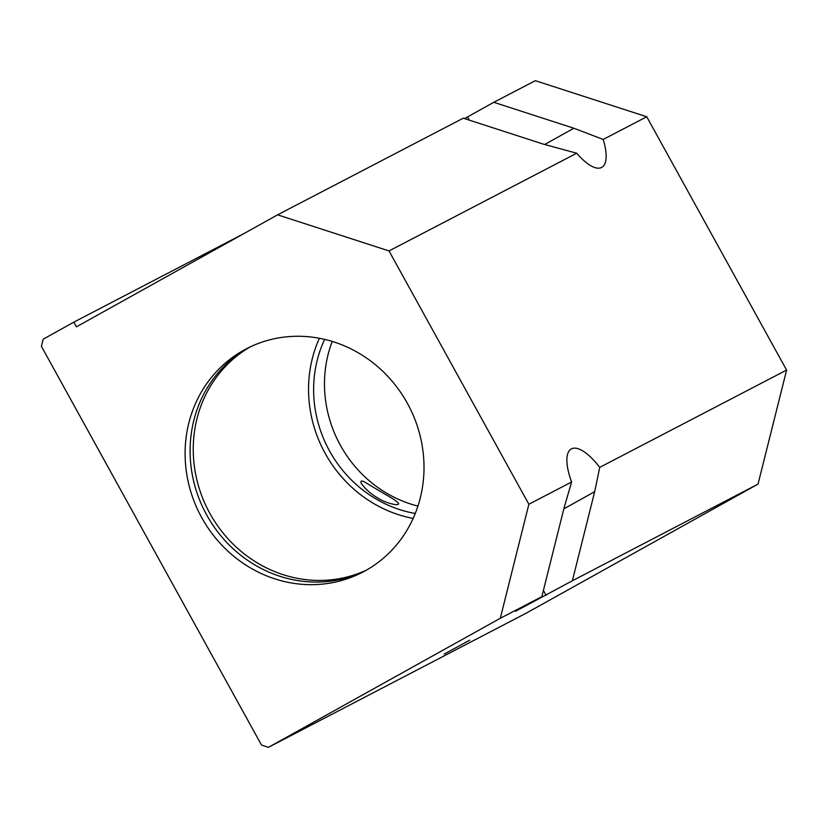 <?xml version="1.0" encoding="UTF-8"?>
<svg xmlns="http://www.w3.org/2000/svg" width="828" height="828" viewBox="0 0 828 828"><rect width="100%" height="100%" fill="white"/><g stroke="black" fill="none" stroke-linecap="round" stroke-linejoin="round"><path stroke-width="1.24" d="M571.61 481.999L564.158 507.564L541.854 596.646L515.606 611.25L572.376 580.759L594.68 491.677L599.731 467.365A48.231 17.202 -119.1 0 0 571.268 448.962A48.231 17.202 -119.1 0 0 571.61 481.999L528.864 504.252L500.309 618.268L268.479 747.322L261.513 745.065L41.4 346.332L43.18 339.201L73.806 322.154L76.393 326.853L277.608 214.835L389.025 250.936L528.864 504.252M541.854 596.646L500.309 618.268M544.617 144.538L573.887 128.247L493.798 102.299L535.343 80.678L646.761 116.769L786.6 370.085L758.044 484.101L526.215 613.165L268.479 747.322M758.044 484.101L572.376 580.759M469.745 640.189L444.191 654.079L469.745 640.189M493.798 102.299L467.551 116.914L469.341 120.153M573.887 128.247L603.177 139.456A48.231 17.202 -119.1 0 1 601.759 167.37A48.231 17.202 -119.1 0 1 576.743 153.221L543.365 144.134L463.276 118.187L277.608 214.835M464.404 118.549L467.551 116.914M646.761 116.769L603.177 139.456M243.701 350.234A125.928 117.638 -117.5 0 0 200.976 516.248A125.928 117.638 -117.5 0 0 362.695 572.169A125.928 117.638 -117.5 0 0 408.908 406.155A125.928 117.638 -117.5 0 0 246.413 348.774A125.928 117.638 -117.5 0 0 243.701 350.234M576.743 153.221L389.025 250.936M324.638 339.387A120.567 112.639 -117.5 0 0 415.263 513.474M332.225 341.436A120.567 112.639 -117.5 0 0 417.933 506.094M385.165 494.295C391.561 497.752 396.043 500.754 398.599 503.279C399.81 506.715 385.62 502.989 378.924 498.694C370.944 494.13 364.993 488.903 361.091 483.014C360.19 480.136 362.364 480.406 367.601 483.8L385.165 494.295M786.6 370.085L599.731 467.365M543.406 590.436L546.128 595.363M243.432 233.858L73.806 322.154M248.928 347.501A125.928 117.638 -117.5 0 0 248.7 347.625A125.928 117.638 -117.5 0 0 205.272 512.315A125.928 117.638 -117.5 0 0 365.179 570.834M250.522 346.735A125.928 117.638 -117.5 0 0 208.345 510.555A125.928 117.638 -117.5 0 0 366.721 569.964M319.391 338.279A125.928 117.638 -117.5 0 0 413.162 518.411M563.837 508.847L594.68 491.677"/></g></svg>
